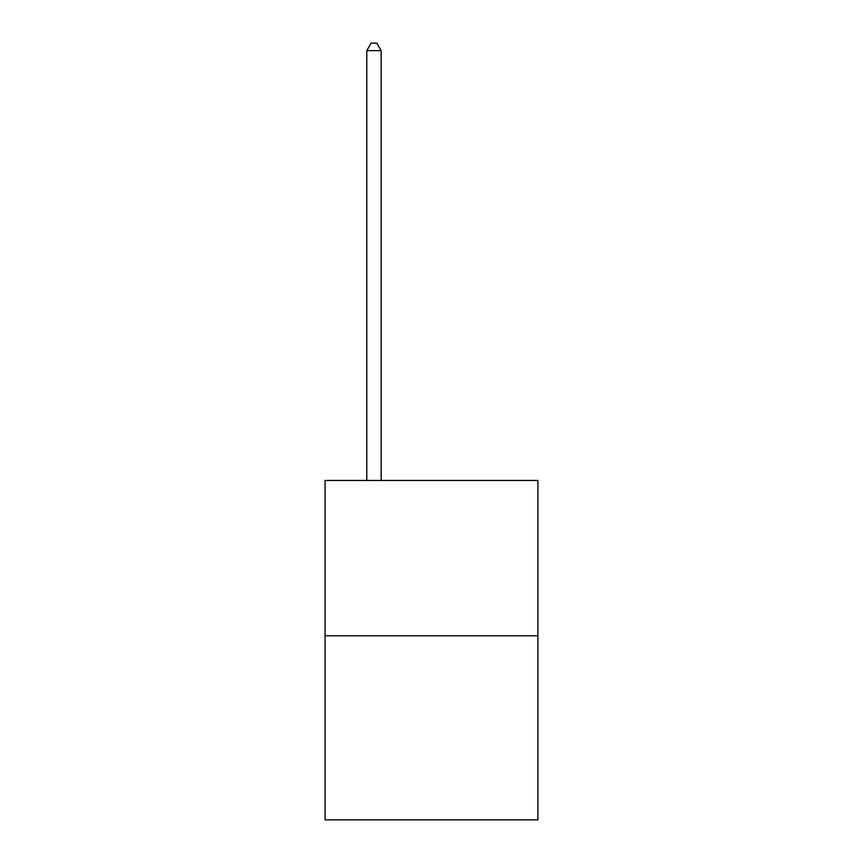 <?xml version="1.0" encoding="UTF-8"?>
<svg xmlns="http://www.w3.org/2000/svg" width="863" height="863" viewBox="0 0 863 863"><rect width="100%" height="100%" fill="white"/><g stroke="black" fill="none" stroke-linecap="round" stroke-linejoin="round"><path stroke-width="1.29" d="M537.919 635.772L537.919 480.454L325.081 480.454L325.081 819.85L537.919 819.85L537.919 635.772L325.081 635.772M381.166 480.454L381.166 50.626L366.786 50.626L366.786 480.454M366.786 50.626L371.101 43.15L376.851 43.15L381.166 50.626"/></g></svg>
